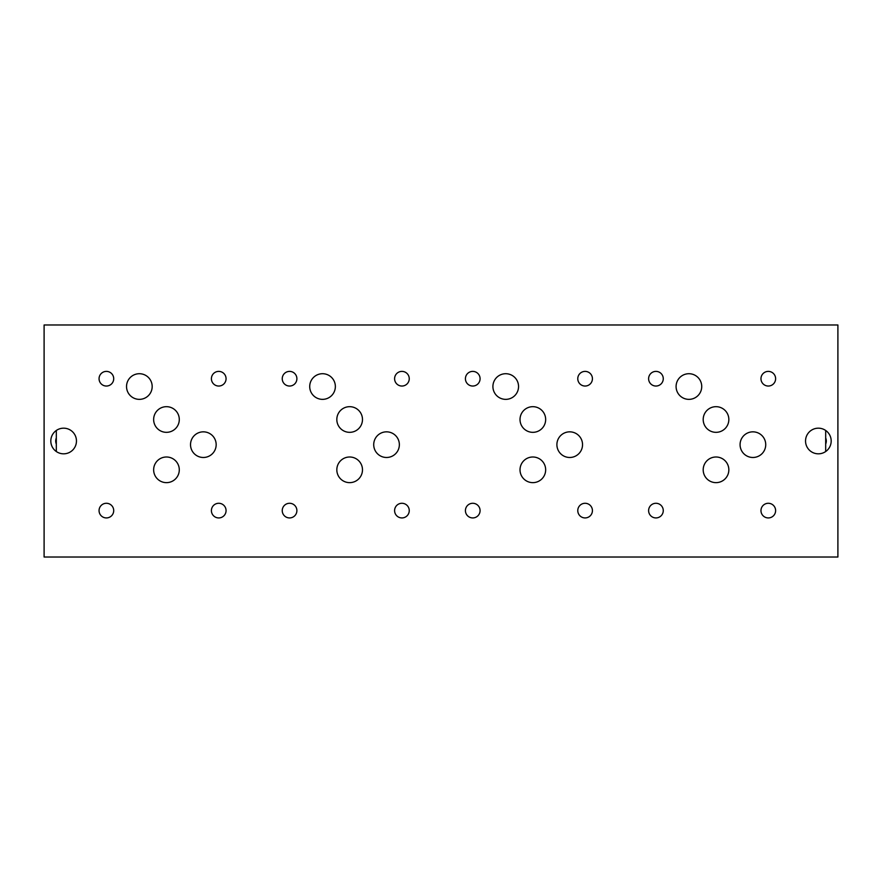 <?xml version="1.0" encoding="UTF-8"?>
<svg xmlns="http://www.w3.org/2000/svg" width="882" height="882" viewBox="0 0 882 882"><rect width="100%" height="100%" fill="white"/><g stroke="black" fill="none" stroke-linecap="round" stroke-linejoin="round"><path stroke-width="1.32" d="M216.167 444.66A12.822 12.822 0 0 1 203.345 457.482A12.822 12.822 0 0 1 190.523 444.66A12.822 12.822 0 0 1 203.345 431.838A12.822 12.822 0 0 1 216.167 444.66M582.539 444.66A12.822 12.822 0 0 1 569.717 457.482A12.822 12.822 0 0 1 556.895 444.66A12.822 12.822 0 0 1 569.717 431.838A12.822 12.822 0 0 1 582.539 444.66M831.186 441A12.822 12.822 0 0 1 818.364 453.822A12.822 12.822 0 0 1 805.542 441A12.822 12.822 0 0 1 818.364 428.178A12.822 12.822 0 0 1 831.186 441M765.73 444.66A12.822 12.822 0 0 1 752.897 457.482A12.822 12.822 0 0 1 740.075 444.66A12.822 12.822 0 0 1 752.897 431.838A12.822 12.822 0 0 1 765.73 444.66M399.359 444.66A12.822 12.822 0 0 1 386.537 457.482A12.822 12.822 0 0 1 373.714 444.66A12.822 12.822 0 0 1 386.537 431.838A12.822 12.822 0 0 1 399.359 444.66M76.458 441A12.822 12.822 0 0 1 63.636 453.822A12.822 12.822 0 0 1 50.814 441A12.822 12.822 0 0 1 63.636 428.178A12.822 12.822 0 0 1 76.458 441M775.62 378.72A7.332 7.332 0 0 1 768.288 386.04A7.332 7.332 0 0 1 760.968 378.72A7.332 7.332 0 0 1 768.288 371.388A7.332 7.332 0 0 1 775.62 378.72M226.068 378.72A7.332 7.332 0 0 1 218.736 386.04A7.332 7.332 0 0 1 211.404 378.72A7.332 7.332 0 0 1 218.736 371.388A7.332 7.332 0 0 1 226.068 378.72M663.264 378.72A7.332 7.332 0 0 1 655.932 386.04A7.332 7.332 0 0 1 648.612 378.72A7.332 7.332 0 0 1 655.932 371.388A7.332 7.332 0 0 1 663.264 378.72M480.084 378.72A7.332 7.332 0 0 1 472.752 386.04A7.332 7.332 0 0 1 465.42 378.72A7.332 7.332 0 0 1 472.752 371.388A7.332 7.332 0 0 1 480.084 378.72M775.62 510.612A7.332 7.332 0 0 1 768.288 517.932A7.332 7.332 0 0 1 760.968 510.612A7.332 7.332 0 0 1 768.288 503.28A7.332 7.332 0 0 1 775.62 510.612M226.068 510.612A7.332 7.332 0 0 1 218.736 517.932A7.332 7.332 0 0 1 211.404 510.612A7.332 7.332 0 0 1 218.736 503.28A7.332 7.332 0 0 1 226.068 510.612M663.264 510.612A7.332 7.332 0 0 1 655.932 517.932A7.332 7.332 0 0 1 648.612 510.612A7.332 7.332 0 0 1 655.932 503.28A7.332 7.332 0 0 1 663.264 510.612M480.084 510.612A7.332 7.332 0 0 1 472.752 517.932A7.332 7.332 0 0 1 465.42 510.612A7.332 7.332 0 0 1 472.752 503.28A7.332 7.332 0 0 1 480.084 510.612M179.289 469.819A12.822 12.822 0 0 1 166.466 482.641A12.822 12.822 0 0 1 153.644 469.819A12.822 12.822 0 0 1 166.466 456.997A12.822 12.822 0 0 1 179.289 469.819M545.66 469.819A12.822 12.822 0 0 1 532.838 482.641A12.822 12.822 0 0 1 520.016 469.819A12.822 12.822 0 0 1 532.838 456.997A12.822 12.822 0 0 1 545.66 469.819M545.66 419.501A12.822 12.822 0 0 1 532.838 432.334A12.822 12.822 0 0 1 520.016 419.501A12.822 12.822 0 0 1 532.838 406.679A12.822 12.822 0 0 1 545.66 419.501M179.289 419.501A12.822 12.822 0 0 1 166.466 432.334A12.822 12.822 0 0 1 153.644 419.501A12.822 12.822 0 0 1 166.466 406.679A12.822 12.822 0 0 1 179.289 419.501M362.48 419.501A12.822 12.822 0 0 1 349.647 432.334A12.822 12.822 0 0 1 336.825 419.501A12.822 12.822 0 0 1 349.647 406.679A12.822 12.822 0 0 1 362.48 419.501M728.841 419.501A12.822 12.822 0 0 1 716.019 432.334A12.822 12.822 0 0 1 703.197 419.501A12.822 12.822 0 0 1 716.019 406.679A12.822 12.822 0 0 1 728.841 419.501M362.48 469.819A12.822 12.822 0 0 1 349.647 482.641A12.822 12.822 0 0 1 336.825 469.819A12.822 12.822 0 0 1 349.647 456.997A12.822 12.822 0 0 1 362.48 469.819M728.841 469.819A12.822 12.822 0 0 1 716.019 482.641A12.822 12.822 0 0 1 703.197 469.819A12.822 12.822 0 0 1 716.019 456.997A12.822 12.822 0 0 1 728.841 469.819M409.248 510.612A7.332 7.332 0 0 1 401.916 517.932A7.332 7.332 0 0 1 394.596 510.612A7.332 7.332 0 0 1 401.916 503.28A7.332 7.332 0 0 1 409.248 510.612M592.428 510.612A7.332 7.332 0 0 1 585.108 517.932A7.332 7.332 0 0 1 577.776 510.612A7.332 7.332 0 0 1 585.108 503.28A7.332 7.332 0 0 1 592.428 510.612M113.712 510.612A7.332 7.332 0 0 1 106.38 517.932A7.332 7.332 0 0 1 99.06 510.612A7.332 7.332 0 0 1 106.38 503.28A7.332 7.332 0 0 1 113.712 510.612M296.892 510.612A7.332 7.332 0 0 1 289.572 517.932A7.332 7.332 0 0 1 282.24 510.612A7.332 7.332 0 0 1 289.572 503.28A7.332 7.332 0 0 1 296.892 510.612M152.178 386.537A12.822 12.822 0 0 1 139.356 399.359A12.822 12.822 0 0 1 126.534 386.537A12.822 12.822 0 0 1 139.356 373.714A12.822 12.822 0 0 1 152.178 386.537M518.55 386.537A12.822 12.822 0 0 1 505.728 399.359A12.822 12.822 0 0 1 492.906 386.537A12.822 12.822 0 0 1 505.728 373.714A12.822 12.822 0 0 1 518.55 386.537M335.358 386.537A12.822 12.822 0 0 1 322.536 399.359A12.822 12.822 0 0 1 309.714 386.537A12.822 12.822 0 0 1 322.536 373.714A12.822 12.822 0 0 1 335.358 386.537M701.73 386.537A12.822 12.822 0 0 1 688.908 399.359A12.822 12.822 0 0 1 676.086 386.537A12.822 12.822 0 0 1 688.908 373.714A12.822 12.822 0 0 1 701.73 386.537M409.248 378.72A7.332 7.332 0 0 1 401.916 386.04A7.332 7.332 0 0 1 394.596 378.72A7.332 7.332 0 0 1 401.916 371.388A7.332 7.332 0 0 1 409.248 378.72M592.428 378.72A7.332 7.332 0 0 1 585.108 386.04A7.332 7.332 0 0 1 577.776 378.72A7.332 7.332 0 0 1 585.108 371.388A7.332 7.332 0 0 1 592.428 378.72M113.712 378.72A7.332 7.332 0 0 1 106.38 386.04A7.332 7.332 0 0 1 99.06 378.72A7.332 7.332 0 0 1 106.38 371.388A7.332 7.332 0 0 1 113.712 378.72M296.892 378.72A7.332 7.332 0 0 1 289.572 386.04A7.332 7.332 0 0 1 282.24 378.72A7.332 7.332 0 0 1 289.572 371.388A7.332 7.332 0 0 1 296.892 378.72M825.684 437.946A7.938 7.938 0 0 1 825.684 444.054M56.316 444.054A7.938 7.938 0 0 1 56.316 437.946M837.9 557.016L837.9 324.984L44.1 324.984L44.1 557.016L837.9 557.016M825.684 451.518L825.684 430.482M56.316 430.482L56.316 451.518"/></g></svg>
